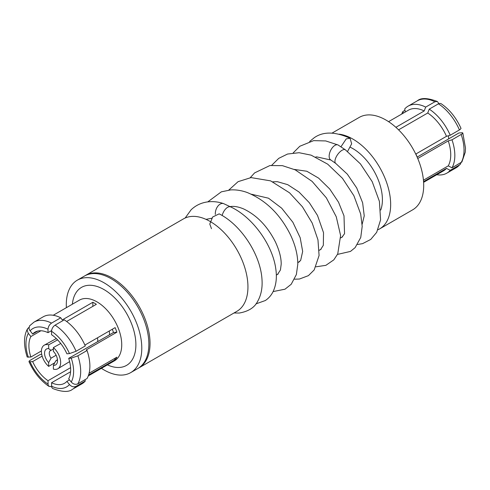 <?xml version="1.0" encoding="UTF-8"?>
<svg xmlns="http://www.w3.org/2000/svg" width="490" height="490" viewBox="0 0 490 490"><rect width="100%" height="100%" fill="white"/><g stroke="black" fill="none" stroke-linecap="round" stroke-linejoin="round"><path stroke-width="0.73" d="M462.805 132.974L465.5 148.09L465.249 152.237L461.899 161.963L452.001 167.807A38.698 22.344 -120 0 0 454.836 155.446A38.698 22.344 -120 0 0 452.001 139.815L462.199 133.844L462.805 132.974L462.266 132.723L458.903 132.98L417.149 157.088M452.001 167.807L448.252 165.871A35.029 20.225 -120 0 0 450.739 154.816A35.029 20.225 -120 0 0 448.252 140.881L452.001 139.815M417.75 158.49L448.252 140.881M446.482 136.318A35.029 20.225 -120 0 0 427.739 113.006L429.24 109.135L438.44 103.825L439.61 103.378L441.018 103.629C449.471 109.35 456.141 117.606 461.029 128.398L460.128 129.507L450.23 135.252L446.482 136.318L415.9 153.976A35.029 20.225 60 0 1 417.204 157.235M398.578 129.838L427.739 113.006M459.436 129.942A38.698 22.344 -120 0 0 438.44 103.825L438.238 102.594L437.313 101.485L434.899 101.779L425.7 107.096L424.199 110.961L395.889 127.308M424.199 110.961A35.029 20.225 -120 0 0 408.458 110.177L388.57 121.655M377.974 229.749A53.379 30.821 -120 0 0 379.609 228.916L412.641 209.849A53.379 30.821 -120 0 0 423.697 185.41A53.379 30.821 -120 0 0 400.391 131.694A53.379 30.821 -120 0 0 359.262 117.392L332.03 133.108M379.609 228.916A53.379 30.821 -120 0 0 390.665 204.477A53.379 30.821 -120 0 0 339.196 134.162M380.73 210.075A41.705 24.077 -120 0 0 382.408 199.712A41.705 24.077 -120 0 0 350.497 147.349M138.388 368.168A53.379 30.821 -120 0 0 138.989 367.837L236.891 311.315A53.379 30.821 -120 0 0 247.946 286.877A53.379 30.821 -120 0 0 224.641 233.16A53.379 30.821 -120 0 0 183.511 218.859L85.609 275.38A53.379 30.821 -120 0 0 85.021 275.735M138.989 367.837A53.379 30.821 -120 0 0 150.044 343.404A53.379 30.821 -120 0 0 126.739 289.682A53.379 30.821 -120 0 0 85.609 275.38M101.418 368.339A53.379 30.821 -120 0 0 130.732 372.602L137.806 368.517A53.379 30.821 -120 0 0 148.862 344.084A53.379 30.821 -120 0 0 125.563 290.362A53.379 30.821 -120 0 0 84.427 276.06L77.353 280.151A53.379 30.821 -120 0 0 66.297 304.584A53.379 30.821 -120 0 0 66.389 307.665M130.732 372.602A53.379 30.821 -120 0 0 141.788 348.17A53.379 30.821 -120 0 0 118.482 294.447A53.379 30.821 -120 0 0 77.353 280.151M88.261 375.934L114.476 360.799A35.029 20.225 -120 0 0 121.734 344.764A35.029 20.225 -120 0 0 106.44 309.509A35.029 20.225 -120 0 0 79.447 300.125L53.232 315.26M107.402 364.885A45.037 26.001 -120 0 0 135.889 344.764A45.037 26.001 -120 0 0 105.724 290.625A45.037 26.001 -120 0 0 72.373 304.21M51.597 330.591L48.014 332.661L48.014 329.243C48.216 326.64 49.398 324.594 51.548 323.106L60.754 317.796L62.248 319.933L92.837 302.275A35.029 20.225 60 0 1 96.371 304.315L66.634 321.483M84.899 345.076L115.113 327.632A35.029 20.225 60 0 1 116.883 332.196L86.301 349.854L87.055 350.515L77.855 355.826L71.246 358.147L68.68 358.374L113.502 332.496A29.529 17.046 -120 0 0 112.302 329.255M68.68 358.374A29.529 17.046 -120 0 1 70.658 369.754A29.529 17.046 -120 0 1 68.68 378.856L71.246 382.041C73.31 384.24 75.515 384.834 77.855 383.823L87.055 378.507A38.698 22.344 -120 0 0 89.884 366.146A38.698 22.344 -120 0 0 87.055 350.515M70.585 371.757L51.548 382.745A29.529 17.046 -120 0 0 64.545 383.272A29.529 17.046 -120 0 0 66.916 381.373L69.5 379.879M42.146 356.114L32.652 361.589A29.529 17.046 -120 0 0 48.014 380.699L70.585 367.672M40.915 330.756L30.882 336.55A29.529 17.046 -120 0 0 28.904 345.646A29.529 17.046 -120 0 0 30.882 357.032L41.417 350.95M30.882 336.55L28.322 333.365L27.177 330.523L27.599 328.686L28.971 327.394M51.548 323.106A38.698 22.344 -120 0 0 33.969 322.144L29.559 325.868L28.996 328.502L29.498 329.948L32.652 334.033L37.846 331.032M32.652 361.589L29.271 361.798L29.149 361.087L29.859 360.487L39.757 354.742L41.681 354.197M27.599 328.686C23.624 335.705 23.489 345.15 27.183 357.02L30.882 357.032M51.548 382.745L51.75 387.406L52.681 388.509C62.267 392.159 68.925 392.38 72.673 389.176A38.698 22.344 -120 0 0 76.085 386.341C73.757 387.351 71.552 386.763 69.476 384.558L66.916 381.373M51.548 386.169L50.384 386.616L48.553 385.985L48.1 384.975L48.014 380.699M89.094 373.227L116.883 357.185A35.029 20.225 60 0 1 115.113 359.703L114.293 358.68M85.009 379.689L85.285 381.024L76.085 386.341M115.113 359.703L88.586 375.015M116.883 332.196L113.502 332.496M76.085 351.269L85.285 345.952A38.698 22.344 -120 0 0 64.288 319.835L55.088 325.146C52.938 326.634 51.762 328.68 51.548 331.289L51.548 334.701A29.529 17.046 -120 0 1 66.916 353.811L69.476 353.584L76.085 351.269A38.698 22.344 -120 0 0 55.088 325.146M405.322 111.983L404.703 108.97A38.698 22.344 -120 0 1 408.121 106.134A38.698 22.344 -120 0 1 425.7 107.096M404.979 110.305L402.933 111.487L403.282 113.166M423.556 181.625L446.482 168.389L450.23 170.324L459.436 165.014L460.429 164.125L461.023 162.6M448.252 165.871L423.44 180.198M92.837 306.36L92.837 302.275M48.014 332.661A29.529 17.046 -120 0 0 35.017 332.134A29.529 17.046 -120 0 0 32.652 334.033M423.605 182.329L443.487 170.851A35.029 20.225 -120 0 0 446.482 168.389M436.762 174.734A38.698 22.344 -120 0 0 446.819 173.16A38.698 22.344 -120 0 0 450.23 170.324M450.23 135.252A38.698 22.344 -120 0 0 429.24 109.135M402.933 111.487A38.698 22.344 -120 0 0 401.727 114.06M72.673 389.176L81.873 383.866A38.698 22.344 -120 0 0 85.285 381.024M60.754 317.796A38.698 22.344 -120 0 0 43.169 316.834L33.969 322.144M448.644 138.903A13.61 7.858 -120 0 0 448.387 135.779M69.617 361.626L57.918 368.719A13.61 7.858 -120 0 1 53.392 369.117L53.392 365.32A9.175 5.298 -120 0 0 57.52 360.726A9.175 5.298 -120 0 0 53.392 351.367L53.392 347.569L60.723 343.49M97.669 341.64A12.679 7.319 -120 0 0 97.743 340.366A12.679 7.319 -120 0 0 97.492 337.806M57.918 368.719A13.61 7.858 -120 0 0 60.656 362.539A13.61 7.858 -120 0 0 53.392 347.569M109.429 334.848A12.679 7.319 -120 0 0 109.503 333.574A12.679 7.319 -120 0 0 109.252 331.02M53.392 365.32L55.75 360.891L56.779 360.297M56.105 355.238L51.033 358.172L48.675 362.594L48.675 366.391L54.8 362.729M57.606 339.87L48.675 344.844L48.675 348.641L51.033 350.344L53.392 348.984M55.75 360.891A5.837 3.369 -120 0 0 56.313 360.677A5.837 3.369 -120 0 0 57.385 359.133M48.675 344.844A13.61 7.858 -120 0 0 44.308 345.144A13.61 7.858 -120 0 0 41.736 354.503A13.61 7.858 -120 0 0 48.675 366.391M48.675 348.641A9.175 5.298 -120 0 0 44.547 353.235A9.175 5.298 -120 0 0 48.675 362.594M51.033 350.344A5.837 3.369 -120 0 0 50.47 350.564A5.837 3.369 -120 0 0 51.033 358.172M211.484 228.677L209.787 224.053L212.66 216.996L219.153 213.861C240.878 224.634 260.704 254.665 262.009 279.747C262.56 288.028 261.09 295.243 257.618 301.393C254.549 307.561 248.424 311.444 239.23 313.049L234.006 312.975M347.569 151.441L351.661 143.803L350.08 138.272L346.246 138.866L341.034 146.651M461.2 162.496A38.698 22.344 -120 0 0 464.036 150.136A38.698 22.344 -120 0 0 461.2 134.505M77.855 383.823A38.698 22.344 -120 0 0 80.685 371.457A38.698 22.344 -120 0 0 77.855 355.826M71.246 382.041A33.694 19.453 -120 0 0 73.61 371.457A33.694 19.453 -120 0 0 71.246 358.147M460.263 164.334L456.019 167.85A38.698 22.344 -120 0 0 459.436 165.014M434.899 101.779A38.698 22.344 -120 0 0 417.321 100.818L408.121 106.134M69.476 353.584A33.694 19.453 -120 0 0 51.548 331.289M51.548 386.163A33.694 19.453 -120 0 0 69.476 384.558M30.086 361.822A33.694 19.453 -120 0 0 48.014 384.117M28.322 333.365A33.694 19.453 -120 0 0 28.322 357.259M48.014 329.243A33.694 19.453 -120 0 0 30.086 330.848M215.337 214.449A8.342 5.31 -72.1 0 1 219.036 204.918A8.342 5.31 -72.1 0 1 223.538 203.595L230.698 206.927A8.342 4.33 -64.6 0 0 226.202 208.391A8.342 4.33 -64.6 0 0 222.154 215.533M315.725 157.008L316.712 156.88L330.873 160.022A8.342 4.33 -64.6 0 1 332.765 147.221A8.342 4.33 -64.6 0 1 338.039 144.954L345.426 149.854L360.438 163.893L372.21 181.668L379.401 201.353L380.583 219.863L376.688 232.327L370.728 239.445L362.569 243.646L357.553 244.492M330.873 160.022L335.773 163.458A8.342 3.638 -54.6 0 1 339.754 152.059A8.342 3.638 -54.6 0 1 345.426 149.854M342.577 236.811L340.721 237.883M321.122 249.202L319.253 250.28M299.641 261.605L297.785 262.671M278.155 274.008L276.317 275.068M456.019 167.85L446.819 173.16M417.321 100.818C420.977 97.614 427.641 97.835 437.313 101.485M28.959 361.596C33.847 372.388 40.517 380.644 48.969 386.365M56.301 338.566L44.308 345.144M185.165 218.013L191.1 209.806C200.447 200.778 213.291 200.079 223.538 203.595M341.199 237.607L341.879 237.307L344.543 233.706L343.998 215.851L338.547 202.235L329.721 188.993L318.629 178.133L306.85 171.255L294.282 169.418M319.75 249.992L320.582 249.594L323.333 245.319L323.523 232.677L317.489 215.416L309.325 202.719L298.961 191.976L287.734 184.669L277.377 181.686L272.82 181.815M298.281 262.389L300.658 260.417L302.667 251.437L300.186 237.724L292.879 222.27L281.695 208.201L268.52 198.205L251.358 194.212M276.795 274.792L277.487 274.48L280.433 269.996L281.199 264.177C281.266 257.832 279.343 250.427 275.423 241.956C267.43 226.172 256.754 215.128 243.401 208.832C238.93 206.994 234.992 206.192 231.599 206.419L230.006 206.584M273.102 291.587L284.99 289.198L291.201 284.28L296.37 274.541L297.798 264.214C297.785 254.892 295.323 245.074 290.411 234.747C280.225 214.314 265.856 200.245 247.297 192.552C241.705 190.506 236.186 189.624 230.735 189.9L221.339 191.835L207.772 201.88M255.945 303.88L265.329 300.535C268.704 298.269 271.313 295.256 273.151 291.495C276.189 284.941 277.064 277.365 275.772 268.759C272.71 245.447 253.097 217.346 230.698 206.927M362.141 224.334L364.235 215.87L362.637 202.817L356.732 187.989L347.312 174.14L335.773 163.458M350.08 138.272C335.227 131.559 323.302 131.363 314.304 137.672L309.637 141.481M228.806 190.065L238.079 181.668L251.064 177.594L270.633 180.871L289.547 192.815L302.428 206.792L312.216 223.079L317.967 239.855L319.082 255.498L314.194 269.929L308.418 275.643L299.457 279.024L294.57 279.196M250.261 177.674L254.604 172.897L269.91 165.54L282.436 165.657L295.213 169.852L312.093 181.38L326.346 197.831L336.263 216.77L340.605 235.555L337.739 253.912L333.819 259.853L325.875 265.341L316.032 266.799M271.723 165.283L278.755 158.35L287.538 154.038L299.084 152.715L311.113 155.152L327.688 164.156L342.461 178.305L353.884 195.7L360.677 214.026L362.196 226.356L360.75 237.448L355.121 247.634L350.473 251.419L337.5 254.402M338.039 144.954L325.734 140.936L313.637 140.636L299.794 146.265L293.198 152.88M211.809 218.246L206.008 219.355"/></g></svg>
